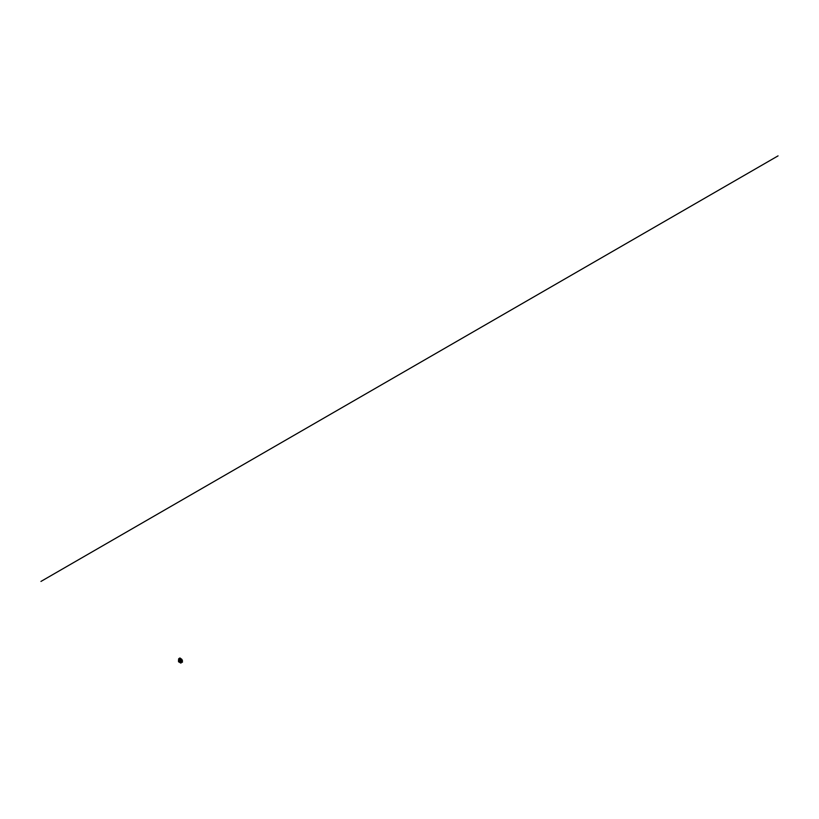<?xml version="1.0" encoding="UTF-8"?>
<svg xmlns="http://www.w3.org/2000/svg" width="819" height="819" viewBox="0 0 819 819"><rect width="100%" height="100%" fill="white"/><g stroke="black" fill="none" stroke-linecap="round" stroke-linejoin="round"><path stroke-width="1.23" d="M181.49 659.592L181.613 660.442L181.275 659.868M181.992 661.322L181.316 662.612A1.577 0.911 -60 0 1 182.402 662.264L182.402 660.892A6.511 3.757 120 0 0 182.371 660.319L181.992 659.674L181.992 661.322L181.316 661.568M181.501 660.769L181.623 659.336L179.965 658.384L179.965 659.008M180.057 658.773L180.661 659.141M180.538 659.162L181.019 659.582L180.641 658.978M181.879 660.933L181.777 659.643L181.879 660.933M179.914 658.404L179.914 658.978M181.992 659.674L179.596 658.292M181.757 659.275L179.945 657.974M178.931 658.671L179.822 658.496M181.091 659.653L181.019 660.227L178.992 658.517L179.658 658.138M181.019 660.227L180.938 661.158A6.511 3.757 120 0 0 180.907 661.762L180.907 663.124A1.577 0.911 120 0 1 181.316 662.612L181.316 660.053M180.907 663.124L178.511 661.742L178.511 660.38A6.511 3.757 -60 0 1 178.542 659.776L180.938 661.158M180.815 659.817L178.88 658.701L178.542 659.776M179.156 658.537L178.624 658.845M778.05 155.876L40.95 581.429M180.907 661.762L178.511 660.38"/></g></svg>

